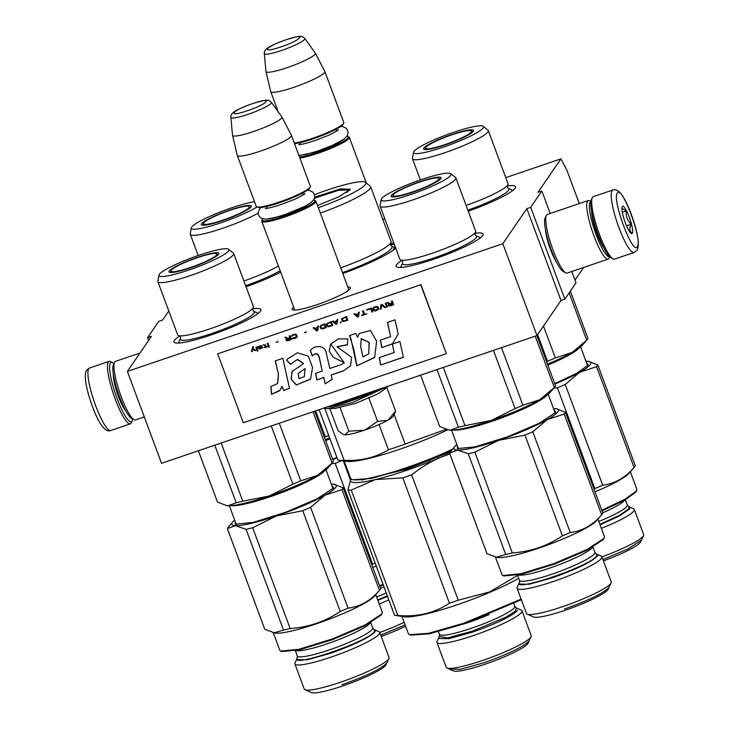 <?xml version="1.0" encoding="UTF-8"?>
<svg xmlns="http://www.w3.org/2000/svg" width="729" height="729" viewBox="0 0 729 729"><rect width="100%" height="100%" fill="white"/><g stroke="black" fill="none" stroke-linecap="round" stroke-linejoin="round"><path stroke-width="1.09" d="M505.771 177.621L560.947 158.849L538.029 192.301L541.857 190.998L530.685 207.318L526.848 208.622L502.819 243.705L127.384 371.425L151.413 336.342L147.586 337.645L158.767 321.325L162.594 320.022L168.791 310.982M382.825 219.447L384.803 218.773M342.821 273.521A56.716 7.992 -20.4 0 0 395.747 248.206M393.879 243.185A56.716 7.992 -20.4 0 0 390.407 243.34M293.678 307.064A31.065 4.374 -20.4 0 0 292.703 309.807A31.065 4.374 -20.4 0 0 317.097 304.649A31.065 4.374 -20.4 0 0 350.339 288.374A31.065 4.374 -20.4 0 0 347.806 286.934M474.816 233.289A46.401 6.543 159.6 0 1 482.99 235.048A46.401 6.543 159.6 0 1 433.327 259.369A46.401 6.543 159.6 0 1 396.886 267.078A46.401 6.543 159.6 0 1 401.916 260.399M507.229 185.968A46.401 6.543 159.6 0 1 515.403 187.727A46.401 6.543 159.6 0 1 468.237 211.182M252.626 308.877A46.401 6.543 159.6 0 1 260.791 310.636A46.401 6.543 159.6 0 1 211.128 334.957A46.401 6.543 159.6 0 1 174.687 342.657A46.401 6.543 159.6 0 1 179.726 335.987M280.692 272.154A46.401 6.543 159.6 0 1 246.037 286.77M583.628 267.47L574.99 280.082M560.947 158.849L566.989 170.477L579.3 203.582M147.586 337.645L148.625 340.425M127.384 371.425L161.546 463.289L536.981 335.568L561.011 300.485L526.848 208.622M502.819 243.705L536.981 335.568M530.685 207.318L564.847 299.182L561.011 300.485M571.791 271.498L576.019 282.861L564.847 299.182M541.857 190.998L550.222 213.479M556.692 262.458A21.533 4.174 -108.8 0 1 545.41 229.298M390.206 244.57L394.362 244.488M346.958 136.25A28.048 3.955 159.6 0 1 347.815 136.46L348.863 136.924A28.878 4.064 159.6 0 1 349.337 137.362A28.878 4.064 159.6 0 1 318.363 153.136A28.878 4.064 -20.4 0 1 299.856 158.011M347.815 136.46A28.048 3.955 159.6 0 1 318.19 152.206A28.048 3.955 -20.4 0 1 299.491 157.027M304.84 38.509C302.745 36.76 301.533 36.086 301.177 36.496C298.799 37.152 304.549 34.299 286.041 39.749C276.364 43.284 270.204 46.082 267.543 48.141C265.11 49.718 264.035 51.522 264.308 53.581A21.633 3.053 -20.4 0 0 281.686 50.429A21.633 3.053 -20.4 0 0 304.84 38.509L315.302 53.144A26.344 3.709 159.6 0 1 315.338 53.208L324.824 71.46A28.878 4.064 159.6 0 1 324.861 71.524L343.787 122.436A28.878 4.064 159.6 0 1 343.714 123.083L343.231 124.112A28.048 3.955 159.6 0 1 313.206 138.811A28.048 3.955 -20.4 0 1 294.516 143.631M343.714 123.083A28.878 4.064 159.6 0 1 312.814 138.209A28.878 4.064 -20.4 0 1 294.306 143.084M324.861 71.524A28.878 4.064 159.6 0 1 293.878 87.307A28.878 4.064 -20.4 0 1 270.732 91.654A28.878 4.064 -20.4 0 1 270.705 91.59L265.967 71.57A26.344 3.709 -20.4 0 0 287.108 67.66A26.344 3.709 159.6 0 0 315.338 53.208M264.308 53.581L265.957 71.497A26.344 3.709 -20.4 0 0 265.967 71.57M315.438 200.73A28.878 4.064 159.6 0 1 315.912 201.177A28.878 4.064 159.6 0 1 284.939 216.95A28.878 4.064 -20.4 0 1 261.784 221.306A28.878 4.064 -20.4 0 1 261.857 220.659L262.349 219.62A28.048 3.955 -20.4 0 0 284.766 216.021A28.048 3.955 159.6 0 0 314.39 200.265L315.438 200.73M313.525 200.065A28.048 3.955 159.6 0 1 314.39 200.265M262.868 218.9A28.048 3.955 -20.4 0 0 262.349 219.62M310.29 186.888L309.798 187.927A28.048 3.955 159.6 0 1 279.781 202.626A28.048 3.955 -20.4 0 1 257.756 207.282L256.708 206.817A28.878 4.064 -20.4 0 0 279.389 202.024A28.878 4.064 159.6 0 0 310.29 186.888A28.878 4.064 159.6 0 0 310.363 186.25L291.427 135.339A28.878 4.064 159.6 0 1 260.453 151.113A28.878 4.064 -20.4 0 1 237.299 155.468A28.878 4.064 -20.4 0 1 237.28 155.405L232.542 135.384A26.344 3.709 -20.4 0 0 253.683 131.475A26.344 3.709 159.6 0 0 281.913 117.023L291.4 135.275A28.878 4.064 159.6 0 1 291.427 135.339M237.299 155.468L256.234 206.38A28.878 4.064 -20.4 0 0 256.708 206.817M271.407 102.324C269.32 100.575 268.099 99.9 267.753 100.31C265.374 100.966 271.124 98.114 252.617 103.564C242.939 107.099 236.77 109.897 234.109 111.956C231.685 113.524 230.601 115.337 230.883 117.396A21.633 3.053 -20.4 0 0 248.252 114.243A21.633 3.053 -20.4 0 0 271.407 102.324L281.868 116.959A26.344 3.709 159.6 0 1 281.913 117.023M230.883 117.396L232.524 135.312A26.344 3.709 -20.4 0 0 232.542 135.384M383.49 390.042L377.923 393.842L355.242 403.538L335.222 408.368M335.759 408.368L327.622 408.659L352.599 402.499L388.357 386.133L383.162 390.297M388.22 420.032L395.601 411.192L393.341 416.077A26.809 3.782 159.6 0 1 388.22 420.032L387.837 420.241A26.809 3.782 -20.4 0 1 364.947 430.019L364.345 430.228A26.809 3.782 -20.4 0 1 345.017 434.812L344.79 434.803A26.809 3.782 159.6 0 1 343.596 434.575L344.79 434.803M329.854 408.577L338.101 430.757L343.013 434.311M345.017 434.812L348.845 431.167L364.345 430.228M339.914 407.174L348.845 431.167M364.947 430.019L377.595 421.389L387.837 420.241M368.664 397.387L377.595 421.389M386.762 387.418L395.601 411.192M395.264 412.022L394.972 412.605M132.714 419.047A31.347 6.078 -108.8 0 1 132.259 420.797A31.347 6.078 -108.8 0 1 132.04 421.189A31.347 6.078 -108.8 0 1 116.977 398.298A31.347 6.078 -108.8 0 1 110.407 363.006A31.347 6.078 -108.8 0 1 112.466 362.614A31.347 6.078 -108.8 0 1 113.897 363.725M132.259 420.797L131.302 422.829A32.996 6.406 -108.8 0 1 131.074 423.239A32.996 6.406 -108.8 0 1 130.318 423.859A32.996 6.406 -108.8 0 1 115.218 399.146A32.996 6.406 -108.8 0 1 108.302 361.994A32.996 6.406 -108.8 0 1 109.058 361.374A32.996 6.406 -108.8 0 1 110.471 361.584L112.466 362.614M612.834 190.005L593.297 196.648A32.996 6.406 71.2 0 0 592.531 197.267A32.996 6.406 71.2 0 0 592.303 197.677L591.356 199.71A31.347 6.078 71.2 0 0 598.144 234.61A31.347 6.078 71.2 0 0 611.148 257.893L613.144 258.923A32.996 6.406 71.2 0 0 614.547 259.132L634.084 252.489L636.827 250.366C641.028 245.217 635.661 224.341 628.571 207.455C620.579 188.975 615.786 189.148 612.834 190.005A32.996 6.406 71.2 0 0 612.068 190.624A32.996 6.406 71.2 0 0 618.174 225.553A32.996 6.406 71.2 0 0 634.084 252.489M592.303 197.677A32.996 6.406 71.2 0 0 599.448 234.419A32.996 6.406 71.2 0 0 613.144 258.923M637.255 246.73C642.914 241.026 621.755 184.118 617.326 193.149C611.658 198.862 632.827 255.761 637.255 246.73M632.271 233.335A14.434 2.798 71.2 0 0 629.245 217.087A14.434 2.798 71.2 0 0 622.311 206.544A14.434 2.798 71.2 0 0 622.211 206.717A14.434 2.798 71.2 0 0 624.635 220.841A14.434 2.798 71.2 0 0 631.323 233.517A14.434 2.798 71.2 0 0 632.271 233.335M630.585 232.934L632.079 233.244C629.446 231.029 629.182 228.004 631.296 224.167C627.277 220.559 625.637 216.139 626.366 210.909L621.937 208.303M626.366 210.909L622.347 212.276M631.296 224.167L626.53 225.79M144.306 416.924L135.403 419.95A30.937 6.005 -108.8 0 1 134.081 419.749L131.585 418.464A28.878 5.604 -108.8 0 1 119.611 397.023A28.878 5.604 -108.8 0 1 113.36 364.874L114.544 362.331A30.937 6.005 -108.8 0 1 114.763 361.958A30.937 6.005 -108.8 0 1 115.474 361.374L139.977 353.036M134.081 419.749A30.937 6.005 -108.8 0 1 121.242 396.776A30.937 6.005 -108.8 0 1 114.544 362.331M590.845 201.842A28.878 5.604 71.2 0 0 590.125 202.398A28.878 5.604 71.2 0 0 596.176 234.902A28.878 5.604 71.2 0 0 609.444 256.508M590.891 201.459L589.533 200.757A30.937 6.005 71.2 0 0 588.212 200.557A30.937 6.005 71.2 0 0 587.501 201.14A30.937 6.005 71.2 0 0 593.98 235.968A30.937 6.005 71.2 0 0 608.141 259.132A30.937 6.005 71.2 0 0 608.852 258.549A30.937 6.005 71.2 0 0 609.061 258.175L609.717 256.781M591.611 211.528A22.891 4.438 71.2 0 0 596.987 233.727A22.891 4.438 71.2 0 0 604.141 248.37M588.212 200.557L547.215 214.499A30.937 6.005 71.2 0 0 546.504 215.082A30.937 6.005 71.2 0 0 546.294 215.465L545.101 217.998A28.878 5.604 71.2 0 0 551.352 250.156A28.878 5.604 71.2 0 0 563.335 271.598L565.822 272.883A30.937 6.005 71.2 0 0 567.144 273.074L608.141 259.132M546.294 215.465A30.937 6.005 71.2 0 0 552.992 249.91A30.937 6.005 71.2 0 0 565.822 272.883M466.086 205.414A40.423 5.695 159.6 0 0 506.992 185.977A40.423 5.695 159.6 0 0 507.721 185.12A40.423 5.695 -20.4 0 0 508.067 183.799L488.284 130.6A40.423 5.695 -20.4 0 0 487.993 130.209L483.263 126.336A37.325 5.258 -20.4 0 0 448.718 134.045A37.325 5.258 -20.4 0 0 413.872 151.504A37.325 5.258 -20.4 0 0 413.525 152.27A37.325 5.258 -20.4 0 0 445.483 146.401A37.325 5.258 -20.4 0 0 483.209 127.921A37.325 5.258 -20.4 0 0 483.263 126.336M586.963 339.896L582.498 345.099A55.686 7.846 159.6 0 1 572.265 352.371L586.717 340.17A61.874 8.721 -20.4 0 0 586.963 339.896A61.874 8.721 -20.4 0 0 587.474 339.231A61.874 8.721 -20.4 0 0 587.929 338.393L570.36 291.135M546.641 361.848L547.515 361.274L537.61 334.647M547.515 361.274A61.874 8.721 -20.4 0 0 555.343 357.93L543.488 326.073M586.717 340.17L569.139 292.912M555.343 357.93L572.265 352.371A55.686 7.846 -20.4 0 1 547.488 364.136M424.743 149.582A26.189 3.691 159.6 0 1 424.788 149.518A26.189 3.691 -20.4 0 1 425.463 148.762M473.012 131.63A26.189 3.691 -20.4 0 0 471.927 131.484M473.276 131.293A26.636 3.754 -20.4 0 0 473.54 130.564A26.636 3.754 -20.4 0 0 450.176 135.129A26.636 3.754 -20.4 0 0 423.804 148.124A26.636 3.754 -20.4 0 0 423.64 149.126A26.636 3.754 -20.4 0 0 447.861 143.959A26.636 3.754 -20.4 0 0 473.276 131.293M413.525 152.27L412.468 158.293A40.423 5.695 159.6 0 0 412.505 158.776A40.423 5.695 159.6 0 0 448.636 151.386A40.423 5.695 159.6 0 0 487.938 131.913A40.423 5.695 -20.4 0 0 488.284 130.6M507.375 185.53L507.348 187.198L508.368 188.41A39.448 5.559 -20.4 0 1 508.614 190.269A39.448 5.559 159.6 0 1 467.836 210.116M634.057 467.462L596.586 366.705A61.874 8.721 -20.4 0 0 597.343 365.767A61.874 8.721 -20.4 0 0 597.798 364.928L635.269 465.685A61.874 8.721 -20.4 0 1 634.813 466.524A61.874 8.721 159.6 0 1 634.303 467.18A61.874 8.721 159.6 0 1 634.057 467.462C625.236 477.805 614.784 483.719 602.683 485.222L565.212 384.465L579.664 372.273A55.686 7.846 -20.4 0 0 590.362 364.409A55.686 7.846 -20.4 0 0 588.558 361.374A55.686 7.846 -20.4 0 0 587.209 361.256A55.686 7.846 -20.4 0 0 585.943 361.247M597.798 364.928L588.585 361.384M599.885 524.342L619.377 515.394L629.063 508.596L628.735 506.609L633.556 508.76A45.234 6.37 -20.4 0 1 634.303 509.443A45.234 6.37 -20.4 0 1 633.92 510.92A45.234 6.37 159.6 0 1 601.389 528.388M603.421 560.883A40.213 5.668 159.6 0 0 640.344 542.303A40.213 5.668 -20.4 0 0 640.581 541.884L643.543 535.596A45.234 6.37 -20.4 0 1 643.27 536.061A45.234 6.37 159.6 0 1 601.935 556.892M643.543 535.596A45.234 6.37 -20.4 0 0 643.652 534.585L634.303 509.443M593.98 489.141L594.855 488.567L557.384 387.81L553.748 388.147M554.887 384.037A55.686 7.846 159.6 0 0 579.664 372.273L596.586 366.705M586.371 362.404L588.194 364.71L587.875 365.256L576.921 373.166L554.751 383.673M586.863 363.735L587.875 365.256M565.212 384.465A61.874 8.721 159.6 0 1 557.384 387.81M602.683 485.222A61.874 8.721 159.6 0 1 594.855 488.567M634.303 467.18L629.1 473.258A54.657 7.7 159.6 0 1 594.982 491.838M630.348 471.791L636.845 489.259L636.381 491.045L624.944 499.283L601.817 510.209M636.709 490.48L635.898 492.066L624.707 500.149L602.054 510.865M602.929 559.562L628.316 548.773L641.31 540.225M630.011 507.512L629.656 508.878L619.832 515.768L600.058 524.834M445.209 144.524A24.476 3.445 159.6 0 1 425.563 147.923A24.476 3.445 159.6 0 1 451.843 134.838A24.476 3.445 -20.4 0 1 471.299 130.91A24.476 3.445 -20.4 0 1 445.209 144.524M278.423 266.039A40.423 5.695 159.6 0 1 243.896 280.993M324.441 437.436L325.316 436.862L315.648 410.864M325.316 436.862A61.874 8.721 -20.4 0 0 328.706 435.441M325.298 439.724A55.686 7.846 -20.4 0 0 329.617 437.892M202.544 225.17A26.189 3.691 159.6 0 1 202.589 225.106A26.189 3.691 -20.4 0 1 203.263 224.35M250.812 207.218A26.189 3.691 -20.4 0 0 249.728 207.072M251.086 206.881A26.636 3.754 -20.4 0 0 251.341 206.152A26.636 3.754 -20.4 0 0 227.977 210.717A26.636 3.754 -20.4 0 0 201.605 223.712A26.636 3.754 -20.4 0 0 201.45 224.705A26.636 3.754 -20.4 0 0 225.671 219.538A26.636 3.754 -20.4 0 0 251.086 206.881M254.503 201.723A37.325 5.258 -20.4 0 0 217.807 212.968A37.325 5.258 -20.4 0 0 191.681 227.093A37.325 5.258 -20.4 0 0 191.326 227.858A37.325 5.258 -20.4 0 0 217.005 224.095A37.325 5.258 -20.4 0 0 256.927 206.918M258.166 213.105A40.423 5.695 159.6 0 1 216.841 230.191A40.423 5.695 159.6 0 1 190.305 234.364A40.423 5.695 159.6 0 1 190.269 233.881L191.326 227.858M280.146 270.669A39.448 5.559 159.6 0 1 245.646 285.704M388.849 599.912A45.234 6.37 159.6 0 1 379.189 603.976M404.139 622.302A45.234 6.37 159.6 0 1 379.745 632.48M405.57 626.147A40.213 5.668 159.6 0 1 381.231 636.472M371.781 564.72L372.656 564.155L335.185 463.398L331.558 463.735M350.357 479.81L343.332 460.901M336.88 457.42L332.561 459.261M337.017 457.794A55.686 7.846 159.6 0 1 332.697 459.625M341.655 460.646A61.874 8.721 159.6 0 1 335.185 463.398M375.162 563.107A61.874 8.721 159.6 0 1 372.656 564.155M376.219 565.968A54.657 7.7 159.6 0 1 372.783 567.426M383.053 584.339L379.618 585.797M383.299 584.995L379.864 586.453M380.729 635.15L405.096 624.871M387.509 596.313L377.868 600.423M223.019 220.112A24.476 3.445 159.6 0 1 203.373 223.511A24.476 3.445 159.6 0 1 229.653 210.426A24.476 3.445 -20.4 0 1 249.099 206.498A24.476 3.445 -20.4 0 1 223.019 220.112M314.646 197.149L340.525 188.857L350.357 189.276L338.949 196.757L317.525 205.514M451.488 450.385L406.363 468.437L371.453 478.415L352.754 479.773L351.715 479.308A69.091 9.732 159.6 0 1 350.567 478.251L344.161 461.029M452.572 449.128A69.091 9.732 159.6 0 1 405.962 467.836A69.091 9.732 159.6 0 1 351.715 479.308M340.707 267.835A51.358 7.235 159.6 0 0 389.641 244.215A51.358 7.235 159.6 0 0 390.571 243.121A51.358 7.235 -20.4 0 0 391.008 241.445L370.651 186.706A51.358 7.235 -20.4 0 0 370.277 186.214L365.548 182.35A48.26 6.798 -20.4 0 0 314.445 194.716M320.35 213.105A51.358 7.235 159.6 0 0 370.214 188.383A51.358 7.235 -20.4 0 0 370.651 186.706M318.345 207.71A48.26 6.798 159.6 0 0 365.484 184.391A48.26 6.798 -20.4 0 0 365.548 182.35M314.409 198.252L338.42 190.342L349.984 189.841M379.053 424.542L388.439 449.766C375.289 457.657 360.509 461.165 344.097 460.281A76.308 10.753 159.6 0 1 338.666 460.199A76.308 10.753 159.6 0 1 337.855 460.045L319.12 409.68M394.116 414.427L405.142 444.079A76.308 10.753 159.6 0 1 388.439 449.766M324.824 408.468L344.097 460.281M446.02 429.372L405.142 444.079M447.688 429.818A69.091 9.732 159.6 0 1 346.567 461.393L338.666 460.199M394.225 247.678L392.876 250.448M428.925 460.127L429.244 460.992M351.059 478.625L347.961 489.97A78.377 11.044 159.6 0 0 351.25 490.088L375.389 479.554A70.121 9.878 -20.4 0 0 406.682 470.342A70.121 9.878 -20.4 0 0 440.516 457.402C430.739 461.594 421.107 467.417 411.639 474.861L458.249 600.204L489.496 591.975L517.645 575.4M350.931 478.807A70.121 9.878 159.6 0 0 375.389 479.554L402.818 477.859A78.377 11.044 -20.4 0 0 407.21 476.392A78.377 11.044 -20.4 0 0 411.639 474.861M482.562 660.465A45.371 6.397 159.6 0 1 446.932 667.992A45.371 6.397 159.6 0 1 446.175 667.299L436.926 642.422A45.371 6.397 159.6 0 1 437.045 641.411L439.368 636.453L447.56 637.893L472.483 631.141L506.263 616.989L515.43 611.102L516.232 607.868L521.235 610.1A45.371 6.397 -20.4 0 1 521.982 610.793L531.231 635.67A45.371 6.397 -20.4 0 1 531.122 636.681A45.371 6.397 -20.4 0 1 482.562 660.465M531.122 636.681L528.078 643.151A40.213 5.668 -20.4 0 1 485.04 664.228A40.213 5.668 159.6 0 1 453.456 670.899L446.932 667.992M436.926 642.422A45.371 6.397 159.6 0 0 473.303 635.579A45.371 6.397 -20.4 0 0 521.982 610.793M521.335 599.712L464.154 623.842L429.253 633.82L410.491 635.15M521.107 599.101L463.762 623.24L428.433 633.337L409.507 634.713L408.358 633.656L401.952 616.424M351.25 490.088L397.87 615.431A78.377 11.044 159.6 0 1 394.571 615.303L404.367 616.789A69.091 9.732 159.6 0 0 456.928 604.87A69.091 9.732 -20.4 0 0 518.711 578.252M402.818 477.859L449.428 603.202C434.411 613.116 417.225 617.19 397.87 615.431M347.961 489.97L394.571 615.303M449.866 453.894L440.516 457.402A70.121 9.878 -20.4 0 0 449.665 453.356M450.212 451.889L407.602 468.993L361.73 480.074M458.249 600.204A78.377 11.044 -20.4 0 1 453.821 601.735A78.377 11.044 159.6 0 1 449.428 603.202M437.555 456.591L437.865 457.438M450.148 669.094L460.446 669.295L484.047 662.716C508.231 654.113 523.231 646.869 529.044 641.001M517.654 610.373C511.849 616.251 496.85 623.486 472.656 632.098L449.064 638.668L438.758 638.476M346.703 192.492A29.588 4.174 159.6 0 0 348.371 190.889A29.588 4.174 -20.4 0 0 348.453 189.677A29.588 4.174 -20.4 0 0 314.409 198.279M455.862 177.922A40.423 5.695 -20.4 0 1 455.516 179.243A40.423 5.695 159.6 0 1 416.223 198.707A40.423 5.695 159.6 0 1 380.082 206.097L399.875 259.305A40.423 5.695 159.6 0 0 402.107 260.253A40.423 5.695 159.6 0 0 439.751 250.557A40.423 5.695 159.6 0 0 474.57 233.298A40.423 5.695 159.6 0 0 475.308 232.442A40.423 5.695 -20.4 0 0 475.654 231.12L455.862 177.922A40.423 5.695 -20.4 0 0 455.57 177.53L450.841 173.666A37.325 5.258 -20.4 0 0 416.305 181.366A37.325 5.258 -20.4 0 0 381.458 198.826A37.325 5.258 -20.4 0 0 381.103 199.6A37.325 5.258 -20.4 0 0 413.07 193.732A37.325 5.258 -20.4 0 0 450.795 175.242A37.325 5.258 -20.4 0 0 450.841 173.666M554.55 387.217L550.085 392.421A55.686 7.846 159.6 0 1 539.843 399.692L554.304 387.5A61.874 8.721 -20.4 0 0 554.55 387.217A61.874 8.721 -20.4 0 0 555.061 386.552A61.874 8.721 -20.4 0 0 555.516 385.723L536.881 335.604M448.736 430.01L450.267 430.165A55.686 7.846 159.6 0 1 448.918 430.046L439.678 426.492L420.587 375.162M515.102 408.595A61.874 8.721 -20.4 0 0 522.921 405.26L539.843 399.692A55.686 7.846 -20.4 0 1 491.282 420.433L465.002 425.645A61.874 8.721 -20.4 0 1 458.395 427.212L450.267 430.165A55.686 7.846 -20.4 0 0 491.282 420.433L515.102 408.595L493.451 350.385M458.395 427.212L436.972 369.594M465.002 425.645L443.35 367.425M522.921 405.26L501.497 347.642M554.304 387.5L535.214 336.169M392.32 196.912A26.189 3.691 159.6 0 1 392.366 196.839A26.189 3.691 -20.4 0 1 393.049 196.092M440.598 178.96A26.189 3.691 -20.4 0 0 439.514 178.805M440.863 178.623A26.636 3.754 -20.4 0 0 441.118 177.894A26.636 3.754 -20.4 0 0 417.753 182.45A26.636 3.754 -20.4 0 0 391.391 195.454A26.636 3.754 -20.4 0 0 391.227 196.447A26.636 3.754 -20.4 0 0 415.448 191.28A26.636 3.754 -20.4 0 0 440.863 178.623M380.082 206.097A40.423 5.695 159.6 0 1 380.055 205.614L381.103 199.6M480.475 237.745L475.928 235.722A39.448 5.559 -20.4 0 1 476.201 237.59A39.448 5.559 159.6 0 1 435.395 257.455A39.448 5.559 159.6 0 1 402.654 262.996L402.636 261.41L401.533 260.162M400.923 267.452L401.269 266.039M601.644 514.783L564.173 414.026A61.874 8.721 -20.4 0 0 564.929 413.088A61.874 8.721 -20.4 0 0 565.385 412.259L602.856 513.006A61.874 8.721 -20.4 0 1 602.4 513.845A61.874 8.721 159.6 0 1 601.89 514.51A61.874 8.721 159.6 0 1 601.644 514.783C592.823 525.126 582.362 531.049 570.26 532.544L532.79 431.787L547.251 419.594A55.686 7.846 -20.4 0 0 557.949 411.73A55.686 7.846 -20.4 0 0 556.136 408.696A55.686 7.846 -20.4 0 0 554.796 408.577A55.686 7.846 -20.4 0 0 553.53 408.577M565.385 412.259L556.172 408.705M456.873 444.517A55.686 7.846 -20.4 0 0 454.978 446.321L450.513 451.524A61.874 8.721 -20.4 0 0 450.003 452.19A61.874 8.721 -20.4 0 0 449.547 453.019L457.666 450.066L468.264 453.739A61.874 8.721 159.6 0 0 474.871 452.171L498.682 440.334L524.962 435.131L562.442 535.888C547.379 545.994 530.685 551.671 512.341 552.928L474.871 452.171M601.89 514.51L596.677 520.579A54.657 7.7 159.6 0 1 549.055 544.481A54.657 7.7 159.6 0 1 497.388 557.503L487.018 553.776L449.547 453.019M519.704 582.088C510.09 593.47 591.784 565.677 596.65 555.917L596.322 553.931L601.143 556.081A45.234 6.37 -20.4 0 1 601.89 556.774A45.234 6.37 -20.4 0 1 601.507 558.25A45.234 6.37 159.6 0 1 557.53 580.038A45.234 6.37 159.6 0 1 517.098 588.303A45.234 6.37 159.6 0 1 517.207 587.301L519.458 582.517L519.476 580.32A40.213 5.668 -20.4 0 0 555.425 572.967A40.213 5.668 -20.4 0 0 594.527 553.593A40.213 5.668 -20.4 0 0 594.864 552.281L592.941 547.105M527.185 614.137L533.546 616.962A40.213 5.668 159.6 0 0 571.518 608.022A40.213 5.668 159.6 0 0 607.922 589.624A40.213 5.668 -20.4 0 0 608.168 589.214L611.121 582.918A45.234 6.37 -20.4 0 1 610.856 583.382A45.234 6.37 159.6 0 1 569.905 604.077A45.234 6.37 159.6 0 1 527.185 614.137A45.234 6.37 159.6 0 1 526.438 613.444L517.098 588.303M611.121 582.918A45.234 6.37 -20.4 0 0 611.239 581.906L601.89 556.774M454.978 446.321A55.686 7.846 -20.4 0 0 457.666 450.066A55.686 7.846 159.6 0 0 498.682 440.334A55.686 7.846 159.6 0 0 547.251 419.594L564.173 414.026M512.341 552.928A61.874 8.721 159.6 0 1 505.735 554.496L468.264 453.739M496.075 557.302L505.735 554.496M458.031 448.818L457.794 447.005M553.958 409.725L555.771 412.031L555.462 412.578L539.241 423.276L507.475 436.826L475.135 446.841L457.429 448.608L457.302 445.674M554.45 411.056L555.452 412.578M532.79 431.787A61.874 8.721 159.6 0 1 524.962 435.131M570.26 532.544A61.874 8.721 159.6 0 1 562.442 535.888M597.935 519.112L604.432 536.58L603.967 538.366L587.246 549.402L554.496 563.371L521.144 573.696L502.882 575.518L501.98 574.689L495.474 557.202M604.295 537.802L603.484 539.396L587.018 550.258L554.76 564.018L521.909 574.188L503.876 575.956M564.319 609.07C588.285 600.541 603.147 593.37 608.897 587.547M597.598 554.833L597.242 556.2C591.483 562.013 576.621 569.185 552.664 577.714L529.281 584.23L519.075 584.029M412.796 191.845A24.476 3.445 159.6 0 1 393.15 195.244A24.476 3.445 159.6 0 1 419.43 182.159A24.476 3.445 -20.4 0 1 438.876 178.24A24.476 3.445 -20.4 0 1 412.796 191.845M233.672 253.51A40.423 5.695 -20.4 0 1 233.326 254.822A40.423 5.695 159.6 0 1 194.023 274.295A40.423 5.695 159.6 0 1 157.892 281.686L177.676 334.893A40.423 5.695 159.6 0 0 179.917 335.841A40.423 5.695 159.6 0 0 217.552 326.136A40.423 5.695 159.6 0 0 252.38 308.886A40.423 5.695 159.6 0 0 253.109 308.03A40.423 5.695 -20.4 0 0 253.455 306.709L233.672 253.51A40.423 5.695 -20.4 0 0 233.38 253.118L228.651 249.245A37.325 5.258 -20.4 0 0 194.105 256.954A37.325 5.258 -20.4 0 0 159.259 274.414A37.325 5.258 -20.4 0 0 158.913 275.179A37.325 5.258 -20.4 0 0 190.87 269.311A37.325 5.258 -20.4 0 0 228.596 250.831A37.325 5.258 -20.4 0 0 228.651 249.245M332.351 462.806L327.895 468.009A55.686 7.846 159.6 0 1 317.653 475.281L332.105 463.079A61.874 8.721 -20.4 0 0 332.351 462.806A61.874 8.721 -20.4 0 0 332.861 462.14A61.874 8.721 -20.4 0 0 333.326 461.311L314.682 411.192M226.537 505.598L228.077 505.753A55.686 7.846 159.6 0 1 226.728 505.634L217.479 502.071L198.397 450.75M292.903 484.184A61.874 8.721 -20.4 0 0 300.731 480.839L317.653 475.281A55.686 7.846 -20.4 0 1 269.092 496.021L242.812 501.224A61.874 8.721 -20.4 0 1 236.196 502.791L228.077 505.753A55.686 7.846 -20.4 0 0 269.092 496.021L292.903 484.184L271.252 425.964M236.196 502.791L214.773 445.182M242.812 501.224L221.16 443.004M300.731 480.839L279.298 423.23M332.105 463.079L313.023 411.757M170.13 272.5A26.189 3.691 159.6 0 1 170.176 272.427A26.189 3.691 -20.4 0 1 170.85 271.671M218.399 254.539A26.189 3.691 -20.4 0 0 217.315 254.394M218.664 254.202A26.636 3.754 -20.4 0 0 218.928 253.473A26.636 3.754 -20.4 0 0 195.563 258.039A26.636 3.754 -20.4 0 0 169.192 271.033A26.636 3.754 -20.4 0 0 169.037 272.035A26.636 3.754 -20.4 0 0 193.249 266.869A26.636 3.754 -20.4 0 0 218.664 254.202M157.892 281.686A40.423 5.695 159.6 0 1 157.856 281.203L158.913 275.179M252.763 308.44L252.735 310.107L253.765 311.319A39.448 5.559 -20.4 0 1 254.002 313.178A39.448 5.559 159.6 0 1 213.205 333.035A39.448 5.559 159.6 0 1 180.455 338.584L180.446 336.998L179.334 335.75M178.733 343.04L179.079 341.619M379.445 590.372L341.974 489.615A61.874 8.721 -20.4 0 0 342.73 488.676A61.874 8.721 -20.4 0 0 343.186 487.838L380.656 588.595A61.874 8.721 -20.4 0 1 380.201 589.433A61.874 8.721 159.6 0 1 379.691 590.098A61.874 8.721 159.6 0 1 379.445 590.372C370.633 600.714 360.172 606.628 348.07 608.132L310.6 507.375L325.052 495.182A55.686 7.846 -20.4 0 0 335.75 487.318A55.686 7.846 -20.4 0 0 333.946 484.284A55.686 7.846 -20.4 0 0 332.597 484.165A55.686 7.846 -20.4 0 0 331.331 484.156M343.186 487.838L333.973 484.293M234.674 520.105A55.686 7.846 -20.4 0 0 232.779 521.909L228.314 527.113A61.874 8.721 -20.4 0 0 227.803 527.769A61.874 8.721 -20.4 0 0 227.348 528.607L235.476 525.655L246.065 529.327A61.874 8.721 159.6 0 0 252.671 527.76L276.491 515.922L302.772 510.719L340.243 611.476C325.189 621.573 308.485 627.259 290.151 628.516L252.671 527.76M379.691 590.098L374.487 596.167A54.657 7.7 159.6 0 1 326.865 620.069A54.657 7.7 159.6 0 1 275.197 633.091L264.818 629.364L227.348 528.607M297.505 657.676C287.891 669.058 369.594 641.265 374.46 631.505L374.123 629.519L378.952 631.669A45.234 6.37 -20.4 0 1 379.7 632.362A45.234 6.37 -20.4 0 1 379.308 633.838A45.234 6.37 159.6 0 1 335.331 655.626A45.234 6.37 159.6 0 1 294.899 663.891A45.234 6.37 159.6 0 1 295.017 662.88L297.259 658.105L297.277 655.9A40.213 5.668 -20.4 0 0 333.235 648.546A40.213 5.668 -20.4 0 0 372.328 629.182A40.213 5.668 -20.4 0 0 372.674 627.869L370.751 622.694M304.995 689.716L311.347 692.55A40.213 5.668 159.6 0 0 349.328 683.611A40.213 5.668 159.6 0 0 385.732 665.212A40.213 5.668 -20.4 0 0 385.969 664.793L388.931 658.506A45.234 6.37 -20.4 0 1 388.657 658.97A45.234 6.37 159.6 0 1 347.715 679.665A45.234 6.37 159.6 0 1 304.995 689.716A45.234 6.37 159.6 0 1 304.248 689.033L294.899 663.891M388.931 658.506A45.234 6.37 -20.4 0 0 389.04 657.494L379.7 632.362M232.779 521.909A55.686 7.846 -20.4 0 0 235.476 525.655A55.686 7.846 159.6 0 0 276.491 515.922A55.686 7.846 159.6 0 0 325.052 495.182L341.974 489.615M290.151 628.516A61.874 8.721 159.6 0 1 283.535 630.084L246.065 529.327M273.885 632.89L283.535 630.084M235.832 524.397L235.604 522.593M331.759 485.314L333.581 487.619L333.262 488.166L317.051 498.864L285.285 512.414L252.945 522.429L235.23 524.197L235.102 521.262M332.251 486.644L333.262 488.166M310.6 507.375A61.874 8.721 159.6 0 1 302.772 510.719M348.07 608.132A61.874 8.721 159.6 0 1 340.243 611.476M375.745 594.7L382.242 612.169L381.768 613.955L365.047 624.99L332.296 638.95L298.945 649.284L280.692 651.106L279.79 650.268L273.284 632.79M382.096 613.39L381.285 614.975L364.819 625.846L332.561 639.606L299.719 649.776L281.676 651.544M342.129 684.659C366.086 676.129 380.948 668.958 386.707 663.135M375.399 630.421L375.043 631.788C369.293 637.602 354.431 644.773 330.465 653.302L307.091 659.818L296.885 659.617M190.606 267.434A24.476 3.445 159.6 0 1 170.951 270.833A24.476 3.445 159.6 0 1 197.231 257.747A24.476 3.445 -20.4 0 1 216.686 253.82A24.476 3.445 -20.4 0 1 190.606 267.434M252.699 346.922L251.496 351.67L252.261 351.405M252.808 349.355L254.913 350.567L255.715 350.294L252.999 348.653L253.464 346.658L252.662 346.931L251.432 351.752L252.243 351.478L252.863 349.273L255.651 350.257M392.211 300.922L391.409 301.195L392.047 302.909L389.769 303.683L388.065 302.335L387.126 302.653L389.031 304.121L388.275 304.922L388.575 305.743L389.723 305.989L393.633 304.749L392.211 300.922M387.482 306.845L386.051 303.018L385.249 303.291L386.671 307.119L387.482 306.845M385.605 307.483L382.042 304.385L380.966 304.749L380.246 309.306L381.057 309.032L381.686 305.059L384.803 307.756L385.605 307.483M375.964 310.764L378.57 309.242L378.242 307.146L376.911 306.408L373.904 307.246L372.865 308.513L374.013 310.782L375.964 310.764L378.57 309.214M371.954 312.13L372.756 311.857L371.334 308.03L366.514 309.67L366.696 310.153L370.706 308.786L371.954 312.13L372.738 311.802M354.731 313.67L353.929 313.944L357.492 317.051L358.568 316.687L359.288 312.13L358.486 312.404L358.313 313.561L355.634 314.472L354.731 313.67M341.691 318.755L342.694 321.443L347.861 320.323L346.439 316.495L341.691 318.755M341.227 321.945L340.233 322.92L341.227 321.945M337.017 324.013L337.737 319.457L336.935 319.73L336.762 320.888L334.082 321.799L333.18 321.006L332.378 321.279L335.951 324.378L337.017 324.013M326.984 323.394L326.437 324.769L327.567 326.583L332.734 325.471L331.312 321.644L326.984 323.394M320.56 325.571L320.013 326.957L321.143 328.77L326.31 327.658L324.888 323.831L320.56 325.571M306.125 331.768L304.403 332.816L306.125 331.768M269.42 347.004L267.999 343.177L267.197 343.45L268.618 347.277L269.42 347.004M259.059 346.311L257.565 346.731L258.777 348.79L261.21 348.426L262.631 347.396L259.415 348.48L262.203 346.248L261.365 345.619L259.059 346.311M361.63 315.183L366.869 313.862L364.573 314.181L363.297 310.764L362.495 311.037L363.771 314.454L361.63 315.183M313.106 327.831L316.668 330.939L317.744 330.574L318.464 326.018L317.662 326.291L317.489 327.449L314.81 328.36L313.907 327.558L313.106 327.831M265.301 344.835L263.178 344.817L264.691 345.227L265.238 346.685L263.88 347.514L265.356 347.013L265.602 347.669L267.096 346.421L265.903 346.457L265.301 344.835M291.372 335.869L294.844 334.693L295.928 335.149L296.193 337.08L292.083 338.201L293.022 338.703L296.165 337.819L297.195 336.552L296.73 334.875L295.4 334.137L292.894 334.711L291.372 335.869M289.149 335.987L289.787 337.7L287.508 338.466L285.804 337.126L284.866 337.445L286.77 338.903L286.014 339.714L286.315 340.525L287.463 340.78L291.372 339.541L289.951 335.714L289.149 335.987M277.886 341.372L276.163 342.42L277.886 341.372M256.49 347.095L255.824 347.323L257.246 351.15L257.911 350.922L256.49 347.095M278.387 374.524L277.485 383.582L270.896 386.543L271.507 394.353L280.109 390.124L281.895 386.315L283.763 390.607L289.513 388.284L282.825 358.331L275.243 360.91L278.496 374.36L277.676 383.281M286.643 360.299L290.488 364.318L297.222 359.57L303.619 363.589L292.283 371.316L291.053 379.089L296.284 385.04L310.59 379.08L312.541 367.443L308.303 356.135L297.341 352.818L287.29 359.087L286.643 360.299L290.607 364.154L297.714 359.306L303.619 363.589M341.236 364.6L329.818 368.491L326.537 354.276C326.155 345.254 314.682 344.307 310.29 350.722L312.267 356.034C315.183 352.964 317.452 353.237 319.065 356.846L322.218 371.088L315.593 373.339L316.833 379.918L323.722 377.567L325.143 383.873L332.169 379.372L331.194 375.025L343.55 370.824L350.549 365.721L351.606 357.283L336.998 346.731L347.451 344.881L347.815 338.848L338.329 338.921L330.62 344.124L329.18 351.114L333.126 357.101L344.298 362.814L341.236 364.6M351.105 339.632L356.836 365.894L374.67 357.274L376.638 341.099L370.432 330.547L359.269 333.472L357.602 337.418L355.87 333.435L349.592 335.568L353.729 349.127L356.955 365.739L374.396 357.657M381.759 347.569L392.284 343.997L398.207 334.064L395.009 319.831L387.427 322.409L390.607 336.643L380.365 340.133L381.759 347.569L392.375 343.833M403.419 357.274L399.875 341.491L392.293 344.07L394.152 352.517L379.217 357.593L380.62 365.038L403.419 357.274M217.679 353.829L243.304 422.729L446.348 353.656L420.724 284.757L217.679 353.829L420.724 284.757M390.425 305.843L393.614 304.695M389.723 305.989L390.48 305.761M389.095 305.934L389.778 305.907M388.575 305.743L389.149 305.852M389.031 304.121L387.236 302.617M392.047 302.909L391.482 301.177M386.671 307.119L387.454 306.791M385.331 303.264L386.734 307.037M384.803 307.756L385.55 307.438M381.686 305.059L384.857 307.674M380.246 309.306L381.067 308.968M381.012 304.731L380.31 309.224M375.271 310.909L376.027 310.682M374.67 310.928L375.326 310.827M374.013 310.782L374.724 310.846M372.883 308.968L373.394 310.107M370.706 308.786L372.009 312.048M366.696 310.153L370.769 308.713M358.313 313.561L358.531 312.386M357.492 317.051L358.577 316.614M354.039 313.907L357.556 316.969M341.546 319.165L342.074 320.76L343.405 321.498L347.842 320.268M340.233 322.92L340.926 322.619M340.58 322.163L340.288 322.838M335.951 324.378L337.026 323.949M332.488 321.243L336.005 324.296M336.762 320.888L336.98 319.712M329.526 326.565L332.716 325.416M328.825 326.71L329.581 326.483M328.223 326.729L328.879 326.628M327.567 326.583L328.278 326.647M326.437 324.769L326.947 325.909M323.093 328.752L326.291 327.603M322.4 328.897L323.157 328.67M321.799 328.916L322.455 328.815M321.143 328.77L321.853 328.834M320.013 326.957L320.523 328.096M304.403 332.816L306.262 332.123M268.618 347.277L269.402 346.949M267.27 343.423L268.673 347.195M261.383 347.268L261.911 346.84M260.608 347.624L261.438 347.186M259.132 348.125L260.663 347.542M261.21 348.426L262.167 347.943M260.408 348.699L261.264 348.344M259.57 348.89L260.463 348.617M259.105 348.863L259.624 348.808M258.066 347.296L258.613 348.517M361.775 315.593L366.842 313.807M363.771 314.454L362.577 311.01M316.668 330.939L317.753 330.501M313.215 327.795L316.732 330.857M317.489 327.449L317.707 326.273M266.021 346.785L267.078 346.366M265.602 347.669L266.249 347.387M265.356 347.013L265.657 347.587M263.88 347.514L265.411 346.931M265.238 346.685L264.691 345.227M264.007 344.999L264.518 344.945M263.306 345.145L264.062 344.917M291.39 336.324L292.201 335.987M296.639 337.472L297.058 336.944M296.165 337.819L296.694 337.39M295.527 338.128L296.22 337.737M294.316 338.538L295.582 338.046M293.623 338.684L294.379 338.456M293.022 338.703L293.678 338.602M292.365 338.557L293.076 338.621M295.928 335.149L296.439 336.288M294.844 334.693L295.363 334.629M294.279 334.793L294.908 334.611M293.076 335.203L294.343 334.711M292.575 335.458L293.131 335.121M289.787 337.7L289.222 335.96M288.165 340.634L291.354 339.486M287.463 340.78L288.219 340.552M286.834 340.716L287.518 340.698M286.315 340.525L286.889 340.634M286.77 338.903L284.975 337.409M276.163 342.42L278.013 341.728M257.246 351.15L257.893 350.868M255.897 347.296L257.301 351.068M275.38 360.864L278.496 374.36M283.763 390.607L289.486 388.174M281.895 386.315L283.882 390.443M271.507 394.353L279.581 390.835M271.024 386.57L271.616 394.189M291.974 371.799L291.29 379.362L296.493 384.921L310.682 378.907M287.408 358.932L286.761 360.135M330.738 343.96L344.298 362.814M337.035 346.676L347.469 344.68M343.55 370.824L350.467 365.84M331.194 375.025L343.66 370.66M325.143 383.873L332.151 379.29M323.722 377.567L325.252 383.709M316.833 379.918L323.84 377.403M315.73 373.294L316.942 379.754M322.218 371.088L319.184 356.681C317.707 353 315.438 352.727 312.377 355.87L312.267 356.034M310.408 350.594L312.377 355.87M349.747 335.513L351.214 339.468M357.602 337.418L357.903 336.534M359.397 333.317L358.495 334.912M380.492 340.088L381.868 347.405M390.607 336.643L387.573 322.364M380.62 365.038L403.392 357.164M379.353 357.547L380.729 364.874M394.152 352.517L392.43 344.024M420.888 284.51L446.348 353.656M392.284 303.319L392.676 304.622L389.705 305.542L389.058 305.023L392.284 303.319L392.676 304.622M373.931 307.902L376.884 306.9L377.932 308.932L374.761 310.354L373.685 308.695L373.931 307.902M355.943 314.673L358.349 313.853L357.912 316.541L355.943 314.673M342.612 318.564L345.874 317.179L346.931 320.031L343.441 321.006L342.366 319.348L342.612 318.564M334.392 321.999L336.807 321.179L336.361 323.867L334.392 321.999M327.494 323.703L330.747 322.327L331.804 325.17L328.314 326.145L327.248 324.496L327.494 323.703M321.061 325.89L324.323 324.505L325.38 327.357L321.89 328.332L320.824 326.683L321.061 325.89M258.959 347.022L261.474 346.075L260.481 347.296L259.014 347.797L258.959 347.022M315.119 328.56L317.525 327.74L317.088 330.428L315.119 328.56M290.024 338.101L290.424 339.404L287.445 340.325L286.798 339.814L290.024 338.101L290.424 339.404M298.252 373.421L305.077 368.555L304.303 376.711M361.137 338.739L369.056 342.439L368.792 353.775L362.969 356.918L360.655 346.539L361.247 338.575L369.211 342.42L368.746 353.847M389.687 304.266L392.229 303.401M374.223 307.693L374.779 307.346M374.724 307.428L375.854 306.982M375.799 307.064L376.419 306.882M376.364 306.964L376.884 306.9M377.44 307.419L377.95 308.558M355.889 314.746L358.349 313.853M358.294 313.935L357.912 316.541M342.903 318.345L343.459 317.999M343.405 318.081L345.874 317.179M345.81 317.261L346.876 320.113M334.338 322.081L336.807 321.179M336.743 321.261L336.361 323.867M327.777 323.485L328.332 323.138M328.278 323.22L330.747 322.327M330.693 322.4L331.75 325.252M321.352 325.672L321.908 325.325M321.853 325.407L324.323 324.505M324.268 324.587L325.325 327.439M258.904 347.104L259.269 346.639M259.214 346.722L259.879 346.248M259.825 346.33L260.681 345.974M260.627 346.056L261.283 345.956M315.065 328.633L317.525 327.74M317.47 327.822L317.088 330.428M287.426 339.049L289.969 338.183M304.968 368.719L304.376 376.611L299.027 378.688L298.207 373.494L305.077 368.555M344.352 138.865L335.869 144.442L318.755 151.395L299.974 155.368M281.166 46.802C302.161 39.831 307.246 32.413 285.95 39.822C264.955 46.802 259.87 54.219 281.166 46.802M310.928 202.68L302.444 208.257L285.321 215.21L266.55 219.183M247.742 110.617C268.737 103.646 273.812 96.228 252.526 103.636C231.53 110.608 226.446 118.034 247.742 110.617M330.902 405.679A36.915 5.203 -20.4 0 0 351.323 399.975A36.915 5.203 -20.4 0 0 373.959 391.026M327.029 406.992A36.915 5.203 -20.4 0 0 351.578 400.658A36.915 5.203 -20.4 0 0 379.727 389.067M113.369 374.451A21.241 4.119 71.2 0 0 117.323 393.423A21.241 4.119 71.2 0 0 125.762 410.864M130.318 423.859L110.781 430.502A32.996 6.406 -108.8 0 1 94.87 403.565A32.996 6.406 -108.8 0 1 88.765 368.637A32.996 6.406 -108.8 0 1 89.521 368.017L109.058 361.374M547.853 365.101A51.559 7.263 -20.4 0 0 579.163 348.015M602.774 512.797A40.213 5.668 -20.4 0 0 624.68 500.194A40.213 5.668 -20.4 0 0 624.717 500.14M598.81 521.472A40.213 5.668 -20.4 0 0 626.94 506.272A40.213 5.668 -20.4 0 0 627.286 504.951L625.364 499.784M325.653 440.69A51.559 7.263 -20.4 0 0 329.964 438.84M377.686 599.931L387.327 595.821M380.584 588.385A40.213 5.668 -20.4 0 0 383.992 586.863M376.62 597.06A40.213 5.668 -20.4 0 0 386.252 592.932M390.261 243.468L391.163 245.901A50.465 7.108 -20.4 0 1 391.573 248.325A50.465 7.108 159.6 0 1 342.493 272.637M439.368 636.453L439.387 634.257A40.213 5.668 -20.4 0 0 471.636 628.188A40.213 5.668 -20.4 0 0 514.783 606.218L516.232 607.868M464.355 623.778A40.213 5.668 -20.4 0 0 469.376 622.119A40.213 5.668 -20.4 0 0 489.031 614.602M453.356 430.074A51.559 7.263 -20.4 0 0 501.935 417.763A51.559 7.263 -20.4 0 0 546.75 395.337M518.273 574.999A40.213 5.668 -20.4 0 0 556.756 565.595A40.213 5.668 -20.4 0 0 592.267 547.525A40.213 5.668 -20.4 0 0 592.303 547.461M231.157 505.662A51.559 7.263 -20.4 0 0 279.736 493.351A51.559 7.263 -20.4 0 0 324.551 470.925M296.074 650.587A40.213 5.668 -20.4 0 0 334.556 641.174A40.213 5.668 -20.4 0 0 370.068 623.104A40.213 5.668 -20.4 0 0 370.113 623.049M366.295 182.961L349.337 137.362M299.747 142.72L300.904 144.397M336.479 131.165L336.26 129.142M278.259 111.911L270.732 91.654M348.927 289.96L315.912 201.177M294.808 310.089L261.784 221.306M266.313 206.535L267.479 208.212M303.045 194.98L302.836 192.957M327.631 408.659L323.758 408.103M110.781 430.502C107.792 431.741 102.188 430.857 93.877 410.281C87.362 393.706 82.824 375.052 86.787 370.141L89.521 368.017M307.346 190.251L309.315 190.406L312.823 192.101L314.327 194.361L314.664 197.049L313.889 199.482L310.782 202.78L305.114 206.225L284.866 214.663L272.719 218.19L266.522 219.183L261.921 218.582L259.588 216.887L258.54 215.119L258.194 212.431L259.734 208.858L261.128 207.437M266.049 208.594L265.356 208.403C266.231 208.157 266.14 209.332 281.385 204.439L293.395 199.81C297.97 198.106 306.308 193.13 304.786 193.741L304.385 194.342M340.78 126.436L342.739 126.6L346.248 128.286L347.751 130.546L348.088 133.234L347.314 135.667L344.216 138.966L332.779 145.189L318.3 150.848L306.144 154.384L298.89 155.405M299.473 144.779L298.781 144.588C299.655 144.342 299.564 145.518 314.819 140.624L326.829 136.004C331.403 134.291 339.732 129.315 338.21 129.926L337.809 130.527M580.603 346.904L587.574 365.648M412.505 158.776L420.369 179.926M508.35 188.401L512.897 190.424M628.735 506.609L627.286 504.951M425.563 147.923L425.444 149.636M472.51 132.131L471.299 130.91M190.305 234.364L198.179 255.514M203.373 223.511L203.245 225.225M250.32 207.719L249.099 206.498M391.163 245.901L395.628 247.896M438.421 631.642L439.387 634.257M513.808 603.603L514.783 606.218M410.545 635.178L409.507 634.713M349.282 190.57L348.453 189.677M475.955 235.731L474.934 234.528L474.962 232.861M451.533 430.174L458.505 448.918M548.19 394.225L555.161 412.969M402.663 262.969L400.549 267.47M503.93 575.983L502.882 575.518M517.554 575.145L519.476 580.32M596.322 553.931L594.864 552.281M393.15 195.244L393.022 196.958M440.097 179.452L438.876 178.24M229.343 505.753L236.314 524.506M325.991 469.813L332.971 488.558M180.473 338.557L178.35 343.058M253.738 311.31L258.285 313.333M281.731 651.571L280.692 651.106M295.354 650.733L297.277 655.9M374.123 629.519L372.674 627.869M170.951 270.833L170.832 272.546M217.898 255.041L216.686 253.82"/></g></svg>
